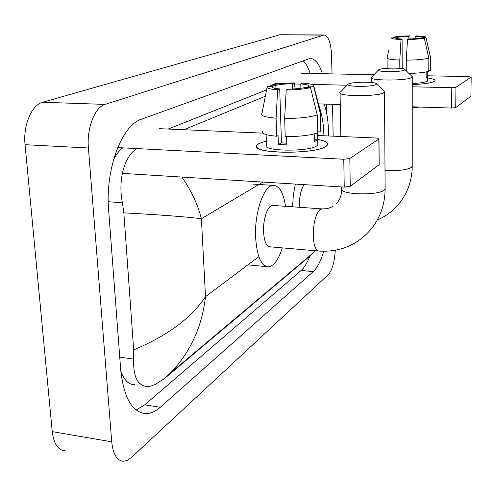 <?xml version="1.0" encoding="UTF-8"?>
<svg xmlns="http://www.w3.org/2000/svg" width="496" height="496" viewBox="0 0 496 496"><rect width="100%" height="100%" fill="white"/><g stroke="black" fill="none" stroke-linecap="round" stroke-linejoin="round"><path stroke-width="0.74" d="M325.791 146.518L324.539 147.176C312.096 153.834 260.53 153.927 256.984 147.393C255.893 146.06 256.649 144.72 259.253 143.387L266.358 141.007L259.253 143.387L256.798 145.266C248.868 153.506 313.925 154.864 325.791 146.518C329.958 143.592 327.236 141.23 317.632 139.413C325.357 140.821 328.65 142.687 327.509 145.012L325.791 146.518M117.695 147.597L343.778 159.241L349.829 158.478L350.25 186.285L344.243 187.104L122.363 173.383M379.18 164.418L378.826 139.029L349.829 158.478M378.826 139.029L378.975 138.886C379.08 138.427 378.039 138.136 375.863 138.006L317.539 135.489M159.365 128.675L262.942 133.139M379.031 164.808L350.25 186.285M310.508 87.618L305.232 87.488C300.991 88.449 295.331 89.001 288.263 89.144L286.204 89.999C296.596 89.863 304.693 89.069 310.508 87.618L317.254 114.96L317.663 132.891C310.186 135.377 299.367 136.623 285.219 136.629L284.654 118.501L286.204 89.999M279.725 88.927L277.636 89.776C269.483 89.175 266.011 88.133 267.214 86.651L272.478 86.664C271.796 87.699 274.207 88.455 279.725 88.927L281.449 142.867L286.793 143.22M272.478 86.664L272.502 87.389M317.31 133.021L317.471 139.891L314.421 141.639L314.235 133.932M317.725 143.58L317.756 144.95L316.442 146.078C307.638 152.08 260.915 151.1 266.507 145.13L266.129 134.571M277.636 89.776L276.105 118.178L276.7 136.251L278.076 135.551L278.368 144.503L286.843 144.9L286.589 136.636M276.7 136.251C266.048 135.247 261.305 133.56 262.465 131.192M320.955 129.406L320.707 131.204L320.311 113.404L313.627 86.261L308.382 86.137L308.419 87.569M317.626 131.074L320.707 131.204M276.105 118.178C265.41 117.292 260.654 115.76 261.826 113.578M320.348 111.526L320.707 112.914L320.311 113.404M275.943 88.499L275.838 85.331L270.742 85.207L270.475 86.614M270.742 85.207C276.632 83.824 284.518 83.074 294.401 82.944L292.448 83.737L292.597 89.007M295.095 88.858L294.401 82.944M300.892 88.269L300.774 83.936L302.696 83.136C310.62 83.663 314.315 84.642 313.788 86.075L313.627 86.261M275.838 85.331C280.104 84.407 285.64 83.874 292.448 83.737M300.774 83.936C306.268 84.37 308.803 85.101 308.382 86.137M317.254 114.96C309.733 117.267 298.871 118.445 284.654 118.501M317.471 139.891L314.371 139.754M281.449 142.867L278.368 144.503M375.937 84.605L376.545 83.954C376.954 81.642 352.637 81.666 348.465 83.96L348.155 84.128C343.145 86.75 371.436 87.265 375.937 84.605M383.712 90.83L384.617 91.704L383.724 92.764C377.444 96.844 335.699 96.398 340.058 92.361M273.302 205.449L272.602 205.4C267.809 205.208 262.923 219.145 263.543 231.713C264.176 241.391 266.364 246.425 270.109 246.822L318.32 250.988M282.305 247.876C278.578 259.675 273.978 265.986 268.516 266.798C261.218 266.129 256.916 256.296 255.614 237.299C254.33 212.369 264.083 184.903 273.408 185.392C279.409 185.808 283.458 192.783 285.553 206.311M404.482 70.097L404.947 69.595C405.313 67.63 382.49 67.685 378.987 69.638L378.739 69.769C374.468 71.982 400.737 72.342 404.482 70.097M411.661 76.099L412.337 76.75L411.649 77.574C406.404 81.028 367.53 80.736 371.275 77.32M304.085 184.624C300.898 189.565 299.317 196.856 299.336 206.51L299.367 207.285M292.566 206.807L293.353 195.12L295.331 184.078M434.291 81.418L433.814 81.673C430.137 83.179 422.952 84.159 412.244 84.611C423.683 84.115 431.036 83.055 434.291 81.418C436.232 80.048 434.05 78.92 427.732 78.033C433.045 78.759 435.451 79.695 434.949 80.836L434.291 81.418M274.877 83.495L280.717 83.638M294.519 83.967L300.781 84.115M311.86 84.382L347.082 85.225M412.244 86.788L451.8 87.73L455.948 87.302L455.731 107.582L451.602 108.047L412.238 106.82M470.915 96.156L471.132 77.122L455.948 87.302M471.132 77.122L468.608 76.607L427.763 75.795M301.004 73.278L373.872 74.722M470.853 96.298L455.731 107.582M340.268 104.569L318.382 103.887M424.297 38.13L408.568 39.079L407.495 39.525C415.115 39.376 420.72 38.911 424.297 38.13L428.835 58.106L428.78 71.294C424.824 72.484 418.202 73.197 408.909 73.433M402.175 68.597L402.107 39.035C397.749 38.843 395.535 38.483 395.467 37.95L395.467 38.012M427.775 71.591L427.757 76.886L426.145 77.804L426.163 71.957M427.719 80.358L427.217 81.263C424.979 82.386 419.988 83.136 412.244 83.526M430.398 69.893L430.447 57.282L425.94 37.417L421.972 37.392L421.972 38.118M428.786 70.376L430.385 70.407M402.107 39.035L401.016 39.482L399.801 60.066L399.819 68.33M399.801 60.066C390.922 59.669 386.688 58.863 387.091 57.648M430.385 56.73L430.447 57.282M401.016 39.482C394.425 39.234 391.276 38.713 391.567 37.925L395.467 37.95M397.253 38.638L397.246 37.243L393.365 37.225L393.204 37.938M393.365 37.225C397.011 36.468 402.51 36.016 409.863 35.873L408.822 36.295L408.828 39.072M410.068 39.041L409.863 35.873M415.164 38.756L415.164 36.332L416.187 35.91C422.71 36.127 425.959 36.636 425.94 37.417M397.246 37.243L408.822 36.295M415.164 36.332C419.498 36.512 421.761 36.865 421.972 37.392M420.255 107.068L412.238 107.657M428.835 58.106C424.254 59.334 416.733 60.022 406.267 60.159L407.495 39.525M406.28 70.885L406.267 60.159M427.757 76.886L426.145 76.849M335.246 250.288C334.564 262 332.289 270.091 328.42 274.548L131.347 457.541L127.528 460.251L123.733 461.268C117.093 460.982 113.088 454.503 111.712 441.824L88.412 148C86.589 128.179 94.866 107.086 105.071 104.396L324.093 34.968C328.519 35.991 331.03 43.04 331.619 56.104L331.96 73.892M332.549 104.327L333.157 136.164M65.336 450.852C58.175 450.449 53.81 444.044 52.241 431.632L25.048 144.689C22.952 125.364 31.682 104.854 42.637 102.263L280.06 34.732M322.419 73.706C319.201 63.631 315.041 58.534 309.932 58.41L141.335 119.251C121.954 124.899 105.04 169.44 108.624 209.938L120.683 369.638C123.845 398.35 132.475 413.007 146.574 413.614C151.193 413.385 155.763 411.265 160.301 407.247L313.218 271.616C317.328 267.803 320.819 261.02 323.696 251.267M326.802 114.291L326.591 104.141M136.096 410.037L144.683 404.835L301.128 270.475C304.482 267.518 307.464 262.533 310.087 255.527M310.13 73.458C308.196 67.512 305.815 63.228 302.994 60.605M266.575 89.888L168.169 129.053M120.819 371.306C124.13 380.271 128.755 384.735 134.701 384.704M122.667 147.851C119.263 150.449 116.225 154.386 113.547 159.662M181.871 177.06C191.363 190.7 197.873 204.575 201.407 218.705C185.907 216.777 160.053 214.824 123.845 212.852L122.425 202.771C117.837 180.873 124.124 156.066 136.952 148.589M183.83 129.729L265.335 96.243M294.55 84.239L295.182 83.979M123.845 212.852L133.672 349.86C167.431 335.773 191.375 318.054 205.499 296.695C202.058 326.721 190.439 352.104 170.649 372.825L164.945 378.194L309.423 256.506L314.935 250.697M164.945 378.194L155.279 384.481L150.914 386.105L147.504 386.582C137.702 385.95 133.089 376.78 133.666 359.079L133.672 349.86M323.882 135.768C323.801 124.775 322.028 114.365 318.55 104.538M163.289 379.514L170.643 372.831L312.598 253.413M328.228 124.98L328.414 133.815L327.955 135.941M344.243 187.104L343.778 159.241M322.245 208.897L319.994 209.529C315.654 214.049 313.398 222.785 313.243 235.73C313.726 245.582 315.661 250.685 319.04 251.05C340.082 252.352 357.517 244.974 371.33 228.91C380.345 217.484 384.946 204.197 385.132 189.038L385.125 187.891M341.694 186.949L341.719 188.455C337.509 194.537 378.262 196.056 384.381 189.956L385.132 189.038L384.493 92.157M385.008 170.5C397.922 171.089 406.807 170.01 411.649 167.264L412.232 165.689M451.602 108.047L451.8 87.73M262.936 182.075L201.407 218.705L205.499 296.695L258.856 256.63M323.373 35.098L279 34.856M105.071 104.396L42.637 102.263M88.412 148L25.048 144.689M111.712 441.824L52.241 431.632M301.128 270.475L313.218 271.616M144.683 404.835L160.301 407.247M108.246 201.723L122.425 202.771M119.741 357.182L133.666 359.079M379.186 164.647L378.975 138.886M317.483 132.959L317.756 144.95M320.596 113.088L320.993 130.863M267.028 87.575L261.975 113.404M313.788 86.075L320.707 112.914M341.738 189.652C341.564 195.331 339.816 199.925 336.493 203.441M376.545 83.954L384.617 91.704M266.854 266.643L248.099 264.876M273.408 185.392L252.904 184.103M340.82 136.493L340.07 93.149M272.602 205.4L321.631 208.859C326.318 209.052 330.162 208.159 333.176 206.162M347.777 84.518L340.572 91.915M377.313 219.97C385.938 216.293 393.254 210.781 399.268 203.428C407.662 192.826 411.99 180.532 412.232 166.551L412.244 77.103M404.947 69.595L412.337 76.75M371.324 82.485L371.281 77.903M378.454 70.066L371.671 76.967M470.915 96.236L471.188 77.06M427.732 76.923L427.719 80.829M387.097 58.131L387.153 68.318M430.454 57.269L430.392 70.395M389 49.408L387.147 57.586M427.05 42.296L430.491 57.207M324.093 34.968L279.787 34.732M140.845 412.715L146.574 413.614M328.414 133.815L328.457 135.96M328.414 133.808C328.451 121.861 327.007 111.947 324.086 104.067M315.084 250.709L312.604 253.406"/></g></svg>
